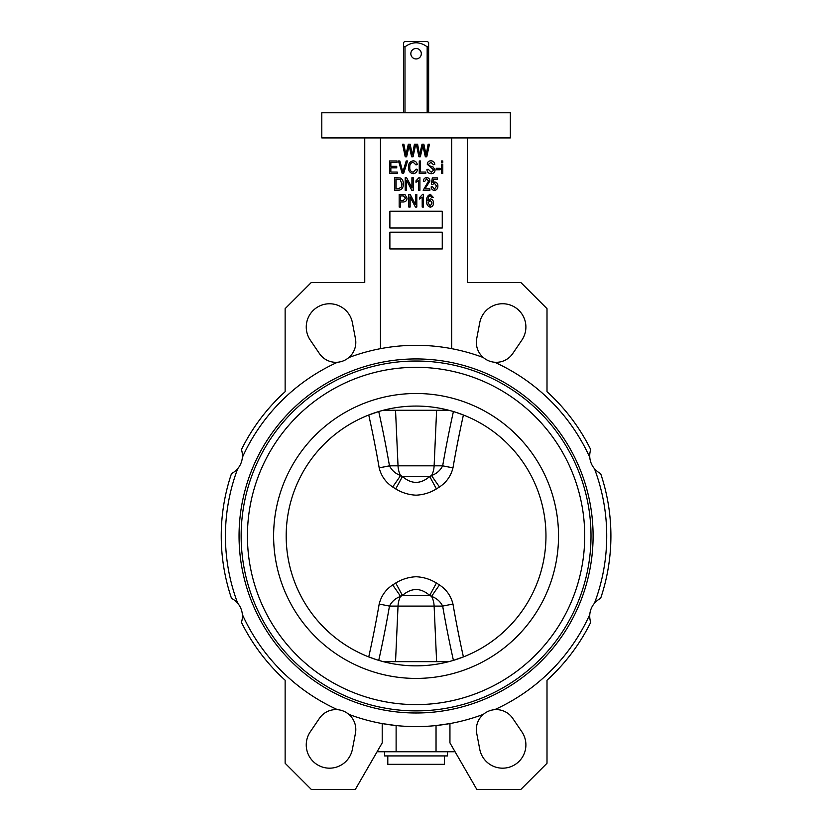 <?xml version="1.0" encoding="UTF-8"?>
<svg xmlns="http://www.w3.org/2000/svg" width="831" height="831" viewBox="0 0 831 831"><rect width="100%" height="100%" fill="white"/><g stroke="black" fill="none" stroke-linecap="round" stroke-linejoin="round"><path stroke-width="1.25" d="M376.485 659.669L368.746 656.916A873.225 667.303 -83.8 0 0 379.175 604.116C381.169 596.004 385.657 589.615 392.648 584.962L395.722 583.009C401.996 579.165 408.779 577.078 416.071 576.745C423.363 577.078 430.146 579.155 436.42 583.009L439.495 584.962C446.527 589.657 451.015 596.045 452.978 604.116A16.755 0.893 -9.8 0 0 442.674 606.111C440.264 601.405 436.566 598.175 431.58 596.409L429.71 595.422C420.683 587.59 411.594 587.59 402.443 595.422L400.573 596.409C395.598 598.164 391.889 601.395 389.469 606.111A883.789 675.374 96.2 0 1 378.739 660.365L377.409 659.959M392.648 486.966A16.755 0.571 -54.4 0 0 400.573 475.509A16.755 10.772 -90 0 1 398.028 465.817L389.469 465.817C391.889 470.512 395.587 473.743 400.573 475.509L402.443 476.495C411.47 484.328 420.559 484.328 429.71 476.495L431.58 475.509C436.555 473.753 440.253 470.523 442.674 465.817A16.755 0.893 -170.2 0 0 452.978 467.801C450.984 475.924 446.496 482.302 439.495 486.966L436.42 488.919C430.157 492.752 423.374 494.84 416.071 495.172C408.79 494.85 402.007 492.762 395.722 488.919L392.648 486.966C385.626 482.26 381.138 475.883 379.175 467.801A873.225 667.303 -96.2 0 0 368.746 415.001L378.739 411.553A883.789 675.374 83.8 0 1 389.469 465.817A16.755 0.893 -9.8 0 1 379.175 467.801M404.604 41.55L403.502 42.599L404.604 41.55L427.55 41.55L428.64 42.599L427.55 41.55M421.317 53.703A5.235 5.235 0 0 1 416.071 58.939A5.235 5.235 0 0 1 410.836 53.703A5.235 5.235 0 0 1 416.071 48.468A5.235 5.235 0 0 1 421.317 53.703M444.356 755.93L444.356 764.312L387.797 764.312L387.797 755.93M447.504 751.743L447.504 755.93L384.649 755.93L384.649 751.743M467.406 137.915L467.406 282.467L520.819 282.467L547.006 308.654L547.006 391.681A194.828 194.828 0 0 1 590.716 449.581A19.902 19.902 0 0 0 589.792 457.424A190.642 190.642 0 0 0 494.611 362.243A19.902 19.902 0 0 0 512.706 353.601L521.868 340.108A23.278 23.278 0 0 0 511.532 305.517A23.278 23.278 0 0 0 479.747 322.667L476.693 338.684A19.902 19.902 0 0 0 483.382 357.59A190.642 190.642 0 0 0 348.771 357.59A19.902 19.902 0 0 0 355.45 338.684L352.396 322.667A23.278 23.278 0 0 0 306.255 327.019A23.278 23.278 0 0 0 310.275 340.108L319.447 353.601A19.902 19.902 0 0 0 337.542 362.243A190.642 190.642 0 0 0 242.361 457.424A19.902 19.902 0 0 0 241.437 449.581A194.828 194.828 0 0 1 285.137 391.681L285.137 308.654L311.324 282.467L364.747 282.467L364.747 137.915M237.708 603.264A19.902 19.902 0 0 0 231.506 598.372A194.828 194.828 0 0 1 231.506 473.545A19.902 19.902 0 0 0 237.708 468.653A190.642 190.642 0 0 0 237.708 603.264A19.902 19.902 0 0 1 242.361 614.493A190.642 190.642 0 0 0 337.542 709.674A19.902 19.902 0 0 1 348.771 714.328A190.642 190.642 0 0 0 483.382 714.328A19.902 19.902 0 0 1 494.611 709.674A190.642 190.642 0 0 0 589.792 614.493A19.902 19.902 0 0 1 594.445 603.264A190.642 190.642 0 0 0 594.445 468.653A19.902 19.902 0 0 0 600.636 473.545A194.828 194.828 0 0 1 600.636 598.372A19.902 19.902 0 0 0 594.445 603.264M377.097 751.743L396.117 751.743L396.117 725.556L382.208 723.572L382.208 742.883L355.325 789.45L311.324 789.45L285.137 763.263L285.137 680.236A194.828 194.828 0 0 1 241.437 622.336A19.902 19.902 0 0 0 242.361 614.493M337.542 709.674A19.902 19.902 0 0 0 319.447 718.327L310.275 731.81A23.278 23.278 0 0 0 327.341 768.073A23.278 23.278 0 0 0 352.396 749.261L355.45 733.233A19.902 19.902 0 0 0 348.771 714.328M483.382 714.328A19.902 19.902 0 0 0 476.693 733.233L479.747 749.261A23.278 23.278 0 0 0 511.532 766.4A23.278 23.278 0 0 0 521.868 731.81L512.706 718.327A19.902 19.902 0 0 0 494.611 709.674M416.071 137.915L510.348 137.915L510.348 112.777L321.805 112.777L321.805 137.915L416.071 137.915M239.048 535.964A177.024 177.024 0 0 0 416.071 712.988A177.024 177.024 0 0 0 593.095 535.964A177.024 177.024 0 0 0 416.071 358.94A177.024 177.024 0 0 0 239.048 535.964M395.535 661.653L398.028 606.111L442.674 606.111A883.789 675.374 -96.2 0 0 453.414 660.365L463.407 656.916A873.225 667.303 83.8 0 1 452.978 604.116M545.967 535.964A129.885 129.885 0 0 0 416.071 406.068A129.885 129.885 0 0 0 286.186 535.964A129.885 129.885 0 0 0 416.071 665.849A129.885 129.885 0 0 0 545.967 535.964A129.885 129.885 0 0 1 416.071 665.849A129.885 129.885 0 0 1 286.186 535.964M584.723 535.964A168.641 168.641 0 0 0 416.071 367.312A168.641 168.641 0 0 0 247.43 535.964A168.641 168.641 0 0 0 416.071 704.605A168.641 168.641 0 0 0 584.723 535.964M383.351 661.653L448.802 661.653M451.69 348.677L451.69 137.915M380.463 137.915L380.463 348.677M396.117 751.743L436.036 751.743L436.036 725.556L449.945 723.572L449.945 742.883L476.828 789.45L520.819 789.45L547.006 763.263L547.006 680.236A194.828 194.828 0 0 0 590.716 622.336A19.902 19.902 0 0 1 589.792 614.493M436.036 751.743L455.056 751.743M452.978 467.801A873.225 667.303 96.2 0 1 463.407 415.001L455.668 412.249M454.734 411.958L453.414 411.553A883.789 675.374 -83.8 0 0 442.674 465.817L434.125 465.817L436.618 410.265M348.771 357.59A19.902 19.902 0 0 1 337.542 362.243M242.361 457.424A19.902 19.902 0 0 1 237.708 468.653M594.445 468.653A19.902 19.902 0 0 1 589.792 457.424M494.611 362.243A19.902 19.902 0 0 1 483.382 357.59M383.351 410.265L448.802 410.265M397.218 173.534L389.552 173.534L389.552 160.965L397.062 160.965L397.062 162.429L390.85 162.429L390.85 166.345L396.73 166.345L396.73 167.82L390.85 167.82L390.85 172.059L397.218 172.059L397.218 173.534M403.596 173.534L402.246 173.534L398.485 160.965L399.836 160.965L402.848 172.059L406.203 160.965L407.554 160.965L403.596 173.534M413.132 172.225L416.154 169.129L417.463 169.451C417.058 171.996 415.625 173.409 413.173 173.7C409.849 173.004 408.291 170.833 408.488 167.166C408.343 163.562 409.953 161.443 413.287 160.799C415.521 161.037 416.85 162.284 417.297 164.559L415.988 164.881L413.236 162.274C410.743 162.793 409.6 164.424 409.787 167.166C409.548 169.929 410.659 171.612 413.132 172.225M425.784 173.534L419.26 173.534L419.26 160.965L420.569 160.965L420.569 172.059L425.784 172.059L425.784 173.534M431.133 173.7C428.484 173.534 427.092 172.121 426.926 169.451L428.235 169.285L431.247 172.225L433.782 170.075L427.259 164.247C427.446 162.035 428.661 160.882 430.905 160.799C433.294 160.913 434.582 162.17 434.769 164.559L433.46 164.715L430.946 162.274L428.567 164.278L428.973 165.546L433.159 167.031L435.091 170.033C434.862 172.401 433.543 173.627 431.133 173.7M440.15 169.773L436.233 169.773L436.233 168.309L440.15 168.309L440.15 169.773M442.767 162.762L441.458 162.762L441.458 160.965L442.767 160.965L442.767 162.762M442.767 173.534L441.458 173.534L441.458 164.393L442.767 164.393L442.767 173.534M398.475 190.289L394.767 190.289L394.767 177.72L400.313 177.959C402.484 179.267 403.461 181.262 403.264 183.942C403.482 187.661 401.892 189.78 398.475 190.289M396.075 188.824L398.319 188.824L401.456 186.996L401.955 183.921L400.064 179.444L396.075 179.195L396.075 188.824M406.525 190.289L405.216 190.289L405.216 177.72L406.608 177.72L411.916 187.744L411.916 177.72L413.215 177.72L413.215 190.289L411.823 190.289L406.525 180.285L406.525 190.289M419.915 177.564L419.915 190.289L418.606 190.289L418.606 180.337L415.988 182.29L415.988 180.826L419.063 177.564L419.915 177.564M424.973 188.824L429.866 188.824L429.866 190.289L423.176 190.289L428.567 181.054L426.635 178.862L424.641 181.48L423.343 181.314C423.415 179.06 424.537 177.813 426.687 177.564C428.734 177.772 429.804 178.945 429.866 181.085L424.973 188.824M434.416 190.455C432.39 190.174 431.31 188.98 431.175 186.861L432.484 186.705L434.405 189.146L436.566 186.082L434.436 183.277L432.639 184.513L431.341 184.326L432.317 177.886L437.376 177.886L437.376 179.351L433.408 179.351L432.941 182.456L434.8 181.968C436.888 182.415 437.916 183.765 437.864 186.009C437.895 188.523 436.742 190.008 434.416 190.455M400.49 207.054L399.181 207.054L399.181 194.485L405.071 194.724L407.013 198.121C406.951 200.666 405.663 201.954 403.139 201.995L400.49 201.995L400.49 207.054M400.49 200.52L403.222 200.52L405.705 198.194L403.191 195.95L400.49 195.95L400.49 200.52M410.119 207.054L408.81 207.054L408.81 194.485L410.202 194.485L415.5 204.499L415.5 194.485L416.809 194.485L416.809 207.054L415.417 207.054L410.119 197.04L410.119 207.054M423.498 194.319L423.498 207.054L422.2 207.054L422.2 197.092L419.582 199.056L419.582 197.581L422.657 194.319L423.498 194.319M430.406 194.319L433.294 197.425L431.995 197.581L430.25 195.628L428.474 196.999L427.892 200.5L430.396 198.889C432.484 199.347 433.502 200.707 433.46 202.951C433.512 205.319 432.452 206.732 430.292 207.21C427.56 206.317 426.386 204.281 426.77 201.092C426.313 197.653 427.529 195.399 430.406 194.319M428.069 202.899L430.219 205.911L432.151 202.993L430.136 200.198L428.069 202.899M406.639 156.768L405.206 156.768L402.578 144.199L403.897 144.199L405.871 155.013L408.322 144.199L410.14 144.199L412.405 155.013L414.43 144.199L415.76 144.199L413.069 156.768L411.625 156.768L409.132 145.716L406.639 156.768M420.351 156.768L418.917 156.768L416.289 144.199L417.609 144.199L419.582 155.013L422.034 144.199L423.852 144.199L426.116 155.013L428.152 144.199L429.471 144.199L426.781 156.768L425.337 156.768L422.854 145.716L420.351 156.768M389.884 211.24L389.884 228.006L442.258 228.006L442.258 211.24L389.884 211.24M389.884 232.192L389.884 248.947L442.258 248.947L442.258 232.192L389.884 232.192M404.988 112.777L404.988 46.785L403.502 46.785L403.502 42.599M427.165 112.777L427.165 46.785C419.769 41.436 412.384 41.436 404.988 46.785M403.502 112.777L403.502 46.785M428.64 112.777L428.64 46.785L427.165 46.785M428.64 42.599L428.64 46.785M379.175 604.116A16.755 0.893 -170.2 0 1 389.469 606.111L398.028 606.111A16.755 10.772 -90 0 1 400.573 596.409A16.755 0.571 -125.6 0 0 392.648 584.962M436.42 488.919L429.71 476.495L402.443 476.495L395.722 488.919M395.535 410.265L398.028 465.817L434.125 465.817A16.755 10.772 -90 0 1 431.58 475.509A16.755 0.571 -125.6 0 0 439.495 486.966M395.722 583.009L402.443 595.422L429.71 595.422L436.42 583.009M439.495 584.962A16.755 0.571 -54.4 0 0 431.58 596.409A16.755 10.772 -90 0 1 434.125 606.111L436.618 661.653M241.146 535.964A174.926 174.926 0 0 0 416.071 710.889A174.926 174.926 0 0 0 591.007 535.964A174.926 174.926 0 0 0 416.071 361.028A174.926 174.926 0 0 0 241.146 535.964M558.536 535.964A142.454 142.454 0 0 0 416.071 393.499A142.454 142.454 0 0 0 273.617 535.964A142.454 142.454 0 0 0 416.071 678.418A142.454 142.454 0 0 0 558.536 535.964"/></g></svg>
